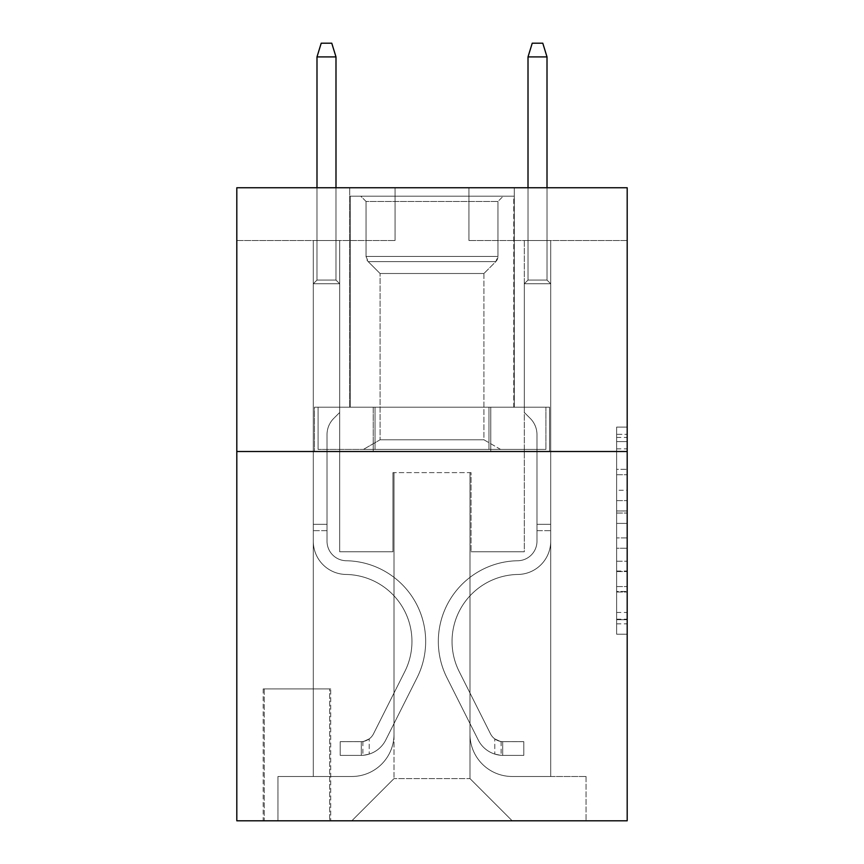 <?xml version="1.0" encoding="UTF-8"?>
<svg xmlns="http://www.w3.org/2000/svg" width="864" height="864" viewBox="0 0 864 864"><rect width="100%" height="100%" fill="white"/><g stroke="black" fill="none" stroke-linecap="round" stroke-linejoin="round"><path stroke-width="0.65" stroke-dasharray="4.32 3.24" d="M616.637 490.266L616.637 523.4L627.188 523.4L627.188 623.862L627.188 437.443L627.188 523.4L616.637 523.4L616.637 434.333L616.637 634.219L616.637 427.086L616.637 619.715L627.188 619.715L616.637 619.715L627.188 619.715L616.637 619.715L616.637 586.58L616.637 634.219L627.188 634.219L627.188 427.086L627.188 619.196L627.188 537.905L616.637 537.905L627.188 537.905L627.188 586.58L627.188 441.59L616.637 441.59L627.188 441.59L627.188 634.219L627.188 437.443L627.188 634.219L616.637 634.219L616.637 427.086L627.188 427.086L627.188 437.443L627.188 427.086L627.188 437.443L627.188 427.086L627.188 434.333L627.188 427.086L616.637 427.086L616.637 441.59L627.188 441.59L616.637 441.59L616.637 490.266L627.188 490.266M514.296 187.747L514.296 407.203L349.704 407.203L514.296 407.203L349.704 407.203L514.296 407.203L514.296 187.747L349.704 187.747L349.704 407.203L349.704 187.747L514.296 187.747M330.707 688.91L263.185 688.91L330.707 688.91L330.707 820.8L263.185 820.8L330.707 820.8M263.185 688.91L263.185 820.8M627.188 510.97L627.188 500.612L627.188 510.97L616.637 510.97L616.637 469.292L616.637 592.013L616.637 561.2L627.188 561.2L616.637 561.2L616.637 634.219L627.188 634.219L616.637 634.219L627.188 634.219L616.637 634.219L616.637 427.086L627.188 427.086L616.637 427.086L627.188 427.086L616.637 427.086L616.637 510.97L627.188 510.97M627.188 451.516L627.188 820.8L236.812 820.8L236.812 451.516L627.188 451.516L627.188 187.747L468.925 187.747L627.188 187.747L627.188 240.505L627.188 187.747L236.812 187.747L395.075 187.747L236.812 187.747L236.812 451.516L627.188 451.516L236.812 451.516M313.297 240.505L313.297 776.488L351.81 776.488A42.206 42.206 0 0 0 394.016 734.281L394.016 472.619L394.016 778.594L394.016 472.619L394.016 778.594L394.016 472.619L469.984 472.619L469.984 734.281A42.206 42.206 0 0 0 512.19 776.488L550.703 776.488L550.703 240.505L550.703 776.488L550.703 240.505L550.703 776.488L550.703 240.505L550.703 776.488L550.703 240.505L550.703 776.488L586.04 776.488L512.19 776.488L550.703 776.488L512.19 776.488L550.703 776.488L512.19 776.488L550.703 776.488L550.703 240.505L524.318 240.505L550.703 240.505L524.318 240.505L550.703 240.505L524.318 240.505L550.703 240.505L524.318 240.505L550.703 240.505L524.318 240.505L550.703 240.505L550.703 776.488L512.19 776.488A42.206 42.206 0 0 1 469.984 734.281A42.206 42.206 0 0 0 512.19 776.488A42.206 42.206 0 0 1 469.984 734.281A42.206 42.206 0 0 0 512.19 776.488A42.206 42.206 0 0 1 469.984 734.281A42.206 42.206 0 0 0 512.19 776.488A42.206 42.206 0 0 1 469.984 734.281L469.984 472.619L469.984 778.594L394.016 778.594L469.984 778.594L512.19 820.8L586.04 820.8L351.81 820.8L512.19 820.8L469.984 778.594L512.19 820.8L469.984 778.594L469.984 472.619L469.984 778.594L469.984 472.619L392.958 472.619L392.958 551.75L339.682 551.75L339.682 240.505L313.297 240.505L313.297 776.488L351.81 776.488A42.206 42.206 0 0 0 394.016 734.281L394.016 472.619L392.958 472.619L392.958 551.75L339.682 551.75L339.682 240.505L313.297 240.505L313.297 776.488L351.81 776.488L277.96 776.488L351.81 776.488L313.297 776.488L313.297 240.505L313.297 776.488L313.297 240.505L313.297 776.488L313.297 240.505L339.682 240.505L313.297 240.505L339.682 240.505L313.297 240.505L339.682 240.505L313.297 240.505L339.682 240.505L313.297 240.505L313.297 776.488L313.297 240.505M394.016 734.281L394.016 472.619L392.958 472.619L392.958 551.75L339.682 551.75L339.682 240.505L339.682 551.75L339.682 240.505L339.682 551.75L339.682 240.505L339.682 551.75L339.682 240.505L339.682 551.75L392.958 551.75L339.682 551.75L392.958 551.75L339.682 551.75L392.958 551.75L339.682 551.75L392.958 551.75L392.958 472.619L392.958 551.75L392.958 472.619L392.958 551.75L392.958 472.619L392.958 551.75L392.958 472.619L394.016 472.619L392.958 472.619L394.016 472.619L392.958 472.619L394.016 472.619L392.958 472.619L394.016 472.619L394.016 734.281A42.206 42.206 0 0 1 351.81 776.488A42.206 42.206 0 0 0 394.016 734.281A42.206 42.206 0 0 1 351.81 776.488A42.206 42.206 0 0 0 394.016 734.281A42.206 42.206 0 0 1 351.81 776.488A42.206 42.206 0 0 0 394.016 734.281M627.188 240.505L468.925 240.505L627.188 240.505M236.812 240.505L395.075 240.505L236.812 240.505L236.812 187.747L236.812 240.505M264.244 820.8L329.659 820.8L264.244 820.8L264.244 688.91L329.659 688.91L329.659 820.8L329.659 688.91L264.244 688.91L264.244 820.8M277.96 820.8L351.81 820.8L394.016 778.594L351.81 820.8L394.016 778.594L351.81 820.8L277.96 820.8L277.96 776.488L277.96 820.8M471.042 472.619L469.984 472.619L471.042 472.619L469.984 472.619L471.042 472.619L469.984 472.619L471.042 472.619L469.984 472.619L471.042 472.619L469.984 472.619L471.042 472.619L471.042 551.75L471.042 472.619M468.925 240.505L468.925 187.747L468.925 240.505M395.075 240.505L395.075 187.747L395.075 240.505M586.04 776.488L586.04 820.8L586.04 776.488M524.318 240.505L524.318 551.75L471.042 551.75L524.318 551.75L471.042 551.75L524.318 551.75L471.042 551.75L524.318 551.75L471.042 551.75L524.318 551.75L471.042 551.75L524.318 551.75L524.318 240.505M549.569 451.516L314.431 451.516L549.569 451.516L549.569 407.203L314.431 407.203L490.784 407.203L490.784 451.516L490.784 407.203L373.216 407.203L373.216 451.516L373.216 407.203L314.431 407.203L314.431 451.516L314.431 407.203L549.569 407.203L549.569 451.516M373.216 407.203L373.216 451.516L373.216 407.203M490.784 407.203L490.784 451.516L490.784 407.203M616.637 523.4L627.188 523.4L616.637 523.4M616.637 434.333L616.637 427.086L616.637 434.333L627.188 434.333L616.637 434.333M616.637 591.494L616.637 548.262L616.637 591.494L627.188 591.494L616.637 591.494M616.637 548.262L616.637 537.905L627.188 537.905L616.637 537.905L616.637 548.262L627.188 548.262L616.637 548.262M616.637 469.292L616.637 441.59L616.637 469.292L627.188 469.292L616.637 469.292M616.637 427.086L627.188 427.086L616.637 427.086L616.637 437.443L616.637 427.086L627.188 427.086M616.637 634.219L627.188 634.219L616.637 634.219L616.637 623.862L616.637 634.219M327.024 524.318L327.024 530.647L313.297 530.647L313.297 524.318L313.297 541.231L313.297 283.759L339.682 283.759L313.297 283.759L316.991 280.066L335.988 280.066L316.991 280.066L313.297 283.759L339.682 283.759L339.682 412.484L333.731 418.424A22.928 22.928 0 0 0 327.024 434.635A22.928 22.928 0 0 1 333.731 418.424L339.682 412.484L339.682 283.759L313.297 283.759L316.991 280.066L335.988 280.066L339.682 283.759L313.297 283.759L339.682 283.759L335.988 280.066L316.991 280.066L313.297 283.759L316.991 280.066L335.988 280.066L339.682 283.759L313.297 283.759L339.682 283.759L339.682 412.484L333.731 418.424A22.928 22.928 0 0 0 327.024 434.635A22.928 22.928 0 0 1 333.731 418.424L339.682 412.484L339.682 283.759L313.297 283.759L316.991 280.066L313.297 283.759L339.682 283.759L313.297 283.759L316.991 280.066L335.988 280.066L316.991 280.066L313.297 283.759L313.297 541.231A33.232 33.232 0 0 0 346.01 574.463A33.232 33.232 0 0 1 313.297 541.231L313.297 283.759L313.297 541.231A33.232 33.232 0 0 0 346.01 574.463A33.232 33.232 0 0 1 313.297 541.231L313.297 283.759L339.682 283.759L335.988 280.066L339.682 283.759L339.682 412.484L333.731 418.424A22.928 22.928 0 0 0 327.024 434.635A22.928 22.928 0 0 1 333.731 418.424L339.682 412.484L339.682 283.759L313.297 283.759L313.297 541.231A33.232 33.232 0 0 0 346.01 574.463A33.232 33.232 0 0 1 313.297 541.231L313.297 283.759L339.682 283.759L335.988 280.066L316.991 280.066L335.988 280.066L339.682 283.759L313.297 283.759L339.682 283.759L339.682 412.484L333.731 418.424A22.928 22.928 0 0 0 327.024 434.635A22.928 22.928 0 0 1 333.731 418.424L339.682 412.484L339.682 283.759L313.297 283.759L313.297 541.231A33.232 33.232 0 0 0 346.01 574.463A67.003 67.003 0 0 1 404.816 671.544A67.003 67.003 0 0 0 346.01 574.463A33.232 33.232 0 0 1 313.297 541.231L313.297 283.759L339.682 283.759L335.988 280.066L316.991 280.066L313.297 283.759L339.682 283.759L339.682 412.484L333.731 418.424A22.928 22.928 0 0 0 327.024 434.635A22.928 22.928 0 0 1 333.731 418.424L339.682 412.484L339.682 283.759L313.297 283.759L313.297 541.231L313.297 530.647L327.024 530.647L327.024 524.318L313.297 524.318L327.024 524.318L327.024 541.231L327.024 434.635L327.024 541.231A19.516 19.516 0 0 0 346.226 560.747A19.516 19.516 0 0 1 327.024 541.231L327.024 434.635L327.024 541.231L327.024 524.318L313.297 524.318L327.024 524.318L327.024 541.231A19.516 19.516 0 0 0 346.226 560.747A19.516 19.516 0 0 1 327.024 541.231L327.024 434.635L327.024 541.231A19.516 19.516 0 0 0 346.226 560.747A19.516 19.516 0 0 1 327.024 541.231L327.024 434.635L327.024 541.231L327.024 524.318L313.297 524.318M361.314 755.384A27.961 27.961 0 0 0 385.765 739.984L417.074 677.7A80.719 80.719 0 0 0 346.226 560.747A80.719 80.719 0 0 1 417.074 677.7A80.719 80.719 0 0 0 346.226 560.747A19.516 19.516 0 0 1 327.024 541.231A19.516 19.516 0 0 0 346.226 560.747A19.516 19.516 0 0 1 327.024 541.231L327.024 434.635L327.024 541.231A19.516 19.516 0 0 0 346.226 560.747A19.516 19.516 0 0 1 327.024 541.231A19.516 19.516 0 0 0 346.226 560.747A80.719 80.719 0 0 1 417.074 677.7A80.719 80.719 0 0 0 346.226 560.747A19.516 19.516 0 0 1 327.024 541.231A19.516 19.516 0 0 0 346.226 560.747A80.719 80.719 0 0 1 417.074 677.7L385.765 739.984L417.074 677.7A80.719 80.719 0 0 0 346.226 560.747A19.516 19.516 0 0 1 327.024 541.231A19.516 19.516 0 0 0 346.226 560.747A19.516 19.516 0 0 1 327.024 541.231A19.516 19.516 0 0 0 346.226 560.747A80.719 80.719 0 0 1 417.074 677.7A80.719 80.719 0 0 0 346.226 560.747A19.516 19.516 0 0 1 327.024 541.231A19.516 19.516 0 0 0 346.226 560.747A80.719 80.719 0 0 1 417.074 677.7A80.719 80.719 0 0 0 346.226 560.747A80.719 80.719 0 0 1 417.074 677.7L385.765 739.984L417.074 677.7A80.719 80.719 0 0 0 346.226 560.747A80.719 80.719 0 0 1 417.074 677.7L385.765 739.984A27.961 27.961 0 0 1 369.22 754.078A27.961 27.961 0 0 0 385.765 739.984L417.074 677.7A80.719 80.719 0 0 0 346.226 560.747A80.719 80.719 0 0 1 417.074 677.7A80.719 80.719 0 0 0 346.226 560.747A80.719 80.719 0 0 1 417.074 677.7L385.765 739.984L417.074 677.7A80.719 80.719 0 0 0 346.226 560.747A80.719 80.719 0 0 1 417.074 677.7L385.765 739.984A27.961 27.961 0 0 1 369.22 754.078C361.098 755.806 361.098 755.806 369.22 754.078C361.098 755.806 361.098 755.806 369.22 754.078A27.961 27.961 0 0 0 385.765 739.984L417.074 677.7L385.765 739.984A27.961 27.961 0 0 1 369.22 754.078C361.098 755.806 361.098 755.806 369.22 754.078C361.098 755.806 361.098 755.806 369.22 754.078A27.961 27.961 0 0 0 385.765 739.984L417.074 677.7L385.765 739.984A27.961 27.961 0 0 1 369.22 754.078C361.098 755.806 361.098 755.806 369.22 754.078C361.098 755.806 361.098 755.806 369.22 754.078A27.961 27.961 0 0 0 385.765 739.984L417.074 677.7L385.765 739.984A27.961 27.961 0 0 1 369.22 754.078C361.098 755.806 361.098 755.806 369.22 754.078C361.098 755.806 361.098 755.806 369.22 754.078A27.961 27.961 0 0 0 385.765 739.984A27.961 27.961 0 0 1 361.314 755.384L361.314 741.658A14.245 14.245 0 0 0 373.507 733.817L404.816 671.544A67.003 67.003 0 0 0 346.01 574.463A33.232 33.232 0 0 1 313.297 541.231A33.232 33.232 0 0 0 346.01 574.463A33.232 33.232 0 0 1 313.297 541.231A33.232 33.232 0 0 0 346.01 574.463A67.003 67.003 0 0 1 404.816 671.544A67.003 67.003 0 0 0 346.01 574.463A33.232 33.232 0 0 1 313.297 541.231A33.232 33.232 0 0 0 346.01 574.463A67.003 67.003 0 0 1 404.816 671.544L373.507 733.817L404.816 671.544A67.003 67.003 0 0 0 346.01 574.463A33.232 33.232 0 0 1 313.297 541.231A33.232 33.232 0 0 0 346.01 574.463A33.232 33.232 0 0 1 313.297 541.231A33.232 33.232 0 0 0 346.01 574.463A67.003 67.003 0 0 1 404.816 671.544A67.003 67.003 0 0 0 346.01 574.463A33.232 33.232 0 0 1 313.297 541.231A33.232 33.232 0 0 0 346.01 574.463A67.003 67.003 0 0 1 404.816 671.544A67.003 67.003 0 0 0 346.01 574.463A67.003 67.003 0 0 1 404.816 671.544L373.507 733.817L404.816 671.544A67.003 67.003 0 0 0 346.01 574.463A67.003 67.003 0 0 1 404.816 671.544L373.507 733.817A14.245 14.245 0 0 1 369.22 738.893C361.228 742.565 361.228 742.565 369.22 738.893C361.228 742.565 361.228 742.565 369.22 738.893A14.245 14.245 0 0 0 373.507 733.817L404.816 671.544A67.003 67.003 0 0 0 346.01 574.463A67.003 67.003 0 0 1 404.816 671.544A67.003 67.003 0 0 0 346.01 574.463A67.003 67.003 0 0 1 404.816 671.544L373.507 733.817L404.816 671.544A67.003 67.003 0 0 0 346.01 574.463A67.003 67.003 0 0 1 404.816 671.544L373.507 733.817A14.245 14.245 0 0 1 369.22 738.893C361.228 742.565 361.228 742.565 369.22 738.893C361.228 742.565 361.228 742.565 369.22 738.893A14.245 14.245 0 0 0 373.507 733.817L404.816 671.544L373.507 733.817A14.245 14.245 0 0 1 369.22 738.893C361.228 742.565 361.228 742.565 369.22 738.893C361.228 742.565 361.228 742.565 369.22 738.893A14.245 14.245 0 0 0 373.507 733.817L404.816 671.544L373.507 733.817A14.245 14.245 0 0 1 369.22 738.893C361.228 742.565 361.228 742.565 369.22 738.893C361.228 742.565 361.228 742.565 369.22 738.893A14.245 14.245 0 0 0 373.507 733.817L404.816 671.544L373.507 733.817A14.245 14.245 0 0 1 369.22 738.893C361.228 742.565 361.228 742.565 369.22 738.893C361.228 742.565 361.228 742.565 369.22 738.893A14.245 14.245 0 0 0 373.507 733.817A14.245 14.245 0 0 1 361.314 741.658L361.314 755.384L340.211 755.384L361.314 755.384A27.961 27.961 0 0 0 385.765 739.984A27.961 27.961 0 0 1 361.314 755.384L361.314 741.658L340.211 741.668L361.314 741.658A14.245 14.245 0 0 0 373.507 733.817A14.245 14.245 0 0 1 361.314 741.658L361.314 755.384L340.211 755.384L340.211 741.668L340.211 755.384L361.314 755.384A27.961 27.961 0 0 0 385.765 739.984A27.961 27.961 0 0 1 361.314 755.384L361.314 741.658L340.211 741.668L361.314 741.658A14.245 14.245 0 0 0 373.507 733.817A14.245 14.245 0 0 1 361.314 741.658L361.314 755.384L340.211 755.384L340.211 741.668L340.211 755.384L361.314 755.384A27.961 27.961 0 0 0 385.765 739.984A27.961 27.961 0 0 1 361.314 755.384L361.314 741.658L340.211 741.668L361.314 741.658A14.245 14.245 0 0 0 373.507 733.817A14.245 14.245 0 0 1 361.314 741.658L361.314 755.384L340.211 755.384L340.211 741.668L340.211 755.384L361.314 755.384A27.961 27.961 0 0 0 385.765 739.984A27.961 27.961 0 0 1 361.314 755.384L361.314 741.658L340.211 741.668L361.314 741.658A14.245 14.245 0 0 0 373.507 733.817A14.245 14.245 0 0 1 361.314 741.658L361.314 755.384L340.211 755.384L340.211 741.668L340.211 755.384L361.314 755.384M316.991 56.916L335.988 56.916L331.765 43.2L335.988 56.916L331.765 43.2L321.214 43.2L316.991 56.916L316.991 280.066L316.991 56.916L335.988 56.916L335.988 280.066L339.682 283.759L335.988 280.066L335.988 56.916L316.991 56.916L321.214 43.2L331.765 43.2L321.214 43.2L316.991 56.916L316.991 280.066L316.991 56.916L335.988 56.916L331.765 43.2L335.988 56.916L335.988 280.066L335.988 56.916L316.991 56.916L321.214 43.2L331.765 43.2L321.214 43.2L316.991 56.916L316.991 280.066L316.991 56.916L335.988 56.916L331.765 43.2L335.988 56.916L335.988 280.066L335.988 56.916L316.991 56.916L321.214 43.2L331.765 43.2L321.214 43.2L316.991 56.916L316.991 280.066L316.991 56.916L335.988 56.916L331.765 43.2L335.988 56.916L335.988 280.066L335.988 56.916L316.991 56.916L321.214 43.2L331.765 43.2L321.214 43.2L316.991 56.916L316.991 187.747M536.976 524.318L536.976 530.647L550.703 530.647L550.703 524.318L550.703 541.231L550.703 283.759L524.318 283.759L550.703 283.759L547.009 280.066L528.012 280.066L547.009 280.066L550.703 283.759L524.318 283.759L524.318 412.484L530.269 418.424A22.928 22.928 0 0 1 536.976 434.635A22.928 22.928 0 0 0 530.269 418.424L524.318 412.484L524.318 283.759L550.703 283.759L547.009 280.066L528.012 280.066L524.318 283.759L550.703 283.759L524.318 283.759L528.012 280.066L547.009 280.066L550.703 283.759L547.009 280.066L528.012 280.066L524.318 283.759L550.703 283.759L524.318 283.759L524.318 412.484L530.269 418.424A22.928 22.928 0 0 1 536.976 434.635A22.928 22.928 0 0 0 530.269 418.424L524.318 412.484L524.318 283.759L550.703 283.759L547.009 280.066L550.703 283.759L524.318 283.759L550.703 283.759L547.009 280.066L528.012 280.066L547.009 280.066L550.703 283.759L550.703 541.231A33.232 33.232 0 0 1 517.99 574.463A33.232 33.232 0 0 0 550.703 541.231L550.703 283.759L550.703 541.231A33.232 33.232 0 0 1 517.99 574.463A33.232 33.232 0 0 0 550.703 541.231L550.703 283.759L524.318 283.759L528.012 280.066L524.318 283.759L524.318 412.484L530.269 418.424A22.928 22.928 0 0 1 536.976 434.635A22.928 22.928 0 0 0 530.269 418.424L524.318 412.484L524.318 283.759L550.703 283.759L550.703 541.231A33.232 33.232 0 0 1 517.99 574.463A33.232 33.232 0 0 0 550.703 541.231L550.703 283.759L524.318 283.759L528.012 280.066L547.009 280.066L528.012 280.066L524.318 283.759L550.703 283.759L524.318 283.759L524.318 412.484L530.269 418.424A22.928 22.928 0 0 1 536.976 434.635A22.928 22.928 0 0 0 530.269 418.424L524.318 412.484L524.318 283.759L550.703 283.759L550.703 541.231A33.232 33.232 0 0 1 517.99 574.463A67.003 67.003 0 0 0 459.184 671.544A67.003 67.003 0 0 1 517.99 574.463A33.232 33.232 0 0 0 550.703 541.231L550.703 283.759L524.318 283.759L528.012 280.066L547.009 280.066L550.703 283.759L524.318 283.759L524.318 412.484L530.269 418.424A22.928 22.928 0 0 1 536.976 434.635A22.928 22.928 0 0 0 530.269 418.424L524.318 412.484L524.318 283.759L550.703 283.759L550.703 541.231L550.703 530.647L536.976 530.647L536.976 524.318L550.703 524.318L536.976 524.318L536.976 541.231L536.976 434.635L536.976 541.231A19.516 19.516 0 0 1 517.774 560.747A19.516 19.516 0 0 0 536.976 541.231L536.976 434.635L536.976 541.231L536.976 524.318L550.703 524.318L536.976 524.318L536.976 541.231A19.516 19.516 0 0 1 517.774 560.747A19.516 19.516 0 0 0 536.976 541.231L536.976 434.635L536.976 541.231A19.516 19.516 0 0 1 517.774 560.747A19.516 19.516 0 0 0 536.976 541.231L536.976 434.635L536.976 541.231L536.976 524.318L550.703 524.318M502.686 755.384A27.961 27.961 0 0 1 478.235 739.984L446.926 677.7A80.719 80.719 0 0 1 517.774 560.747A80.719 80.719 0 0 0 446.926 677.7A80.719 80.719 0 0 1 517.774 560.747A19.516 19.516 0 0 0 536.976 541.231A19.516 19.516 0 0 1 517.774 560.747A19.516 19.516 0 0 0 536.976 541.231L536.976 434.635L536.976 541.231A19.516 19.516 0 0 1 517.774 560.747A19.516 19.516 0 0 0 536.976 541.231A19.516 19.516 0 0 1 517.774 560.747A80.719 80.719 0 0 0 446.926 677.7A80.719 80.719 0 0 1 517.774 560.747A19.516 19.516 0 0 0 536.976 541.231A19.516 19.516 0 0 1 517.774 560.747A80.719 80.719 0 0 0 446.926 677.7L478.235 739.984L446.926 677.7A80.719 80.719 0 0 1 517.774 560.747A19.516 19.516 0 0 0 536.976 541.231A19.516 19.516 0 0 1 517.774 560.747A19.516 19.516 0 0 0 536.976 541.231A19.516 19.516 0 0 1 517.774 560.747A80.719 80.719 0 0 0 446.926 677.7A80.719 80.719 0 0 1 517.774 560.747A19.516 19.516 0 0 0 536.976 541.231A19.516 19.516 0 0 1 517.774 560.747A80.719 80.719 0 0 0 446.926 677.7A80.719 80.719 0 0 1 517.774 560.747A80.719 80.719 0 0 0 446.926 677.7L478.235 739.984L446.926 677.7A80.719 80.719 0 0 1 517.774 560.747A80.719 80.719 0 0 0 446.926 677.7L478.235 739.984A27.961 27.961 0 0 0 494.78 754.078A27.961 27.961 0 0 1 478.235 739.984L446.926 677.7A80.719 80.719 0 0 1 517.774 560.747A80.719 80.719 0 0 0 446.926 677.7A80.719 80.719 0 0 1 517.774 560.747A80.719 80.719 0 0 0 446.926 677.7L478.235 739.984L446.926 677.7A80.719 80.719 0 0 1 517.774 560.747A80.719 80.719 0 0 0 446.926 677.7L478.235 739.984A27.961 27.961 0 0 0 494.78 754.078C502.902 755.806 502.902 755.806 494.78 754.078C502.902 755.806 502.902 755.806 494.78 754.078A27.961 27.961 0 0 1 478.235 739.984L446.926 677.7L478.235 739.984A27.961 27.961 0 0 0 494.78 754.078C502.902 755.806 502.902 755.806 494.78 754.078C502.902 755.806 502.902 755.806 494.78 754.078A27.961 27.961 0 0 1 478.235 739.984L446.926 677.7L478.235 739.984A27.961 27.961 0 0 0 494.78 754.078C502.902 755.806 502.902 755.806 494.78 754.078C502.902 755.806 502.902 755.806 494.78 754.078A27.961 27.961 0 0 1 478.235 739.984L446.926 677.7L478.235 739.984A27.961 27.961 0 0 0 494.78 754.078C502.902 755.806 502.902 755.806 494.78 754.078C502.902 755.806 502.902 755.806 494.78 754.078A27.961 27.961 0 0 1 478.235 739.984A27.961 27.961 0 0 0 502.686 755.384L502.686 741.658A14.245 14.245 0 0 1 490.493 733.817L459.184 671.544A67.003 67.003 0 0 1 517.99 574.463A33.232 33.232 0 0 0 550.703 541.231A33.232 33.232 0 0 1 517.99 574.463A33.232 33.232 0 0 0 550.703 541.231A33.232 33.232 0 0 1 517.99 574.463A67.003 67.003 0 0 0 459.184 671.544A67.003 67.003 0 0 1 517.99 574.463A33.232 33.232 0 0 0 550.703 541.231A33.232 33.232 0 0 1 517.99 574.463A67.003 67.003 0 0 0 459.184 671.544L490.493 733.817L459.184 671.544A67.003 67.003 0 0 1 517.99 574.463A33.232 33.232 0 0 0 550.703 541.231A33.232 33.232 0 0 1 517.99 574.463A33.232 33.232 0 0 0 550.703 541.231A33.232 33.232 0 0 1 517.99 574.463A67.003 67.003 0 0 0 459.184 671.544A67.003 67.003 0 0 1 517.99 574.463A33.232 33.232 0 0 0 550.703 541.231A33.232 33.232 0 0 1 517.99 574.463A67.003 67.003 0 0 0 459.184 671.544A67.003 67.003 0 0 1 517.99 574.463A67.003 67.003 0 0 0 459.184 671.544L490.493 733.817L459.184 671.544A67.003 67.003 0 0 1 517.99 574.463A67.003 67.003 0 0 0 459.184 671.544L490.493 733.817A14.245 14.245 0 0 0 494.78 738.893C502.772 742.565 502.772 742.565 494.78 738.893C502.772 742.565 502.772 742.565 494.78 738.893A14.245 14.245 0 0 1 490.493 733.817L459.184 671.544A67.003 67.003 0 0 1 517.99 574.463A67.003 67.003 0 0 0 459.184 671.544A67.003 67.003 0 0 1 517.99 574.463A67.003 67.003 0 0 0 459.184 671.544L490.493 733.817L459.184 671.544A67.003 67.003 0 0 1 517.99 574.463A67.003 67.003 0 0 0 459.184 671.544L490.493 733.817A14.245 14.245 0 0 0 494.78 738.893C502.772 742.565 502.772 742.565 494.78 738.893C502.772 742.565 502.772 742.565 494.78 738.893A14.245 14.245 0 0 1 490.493 733.817L459.184 671.544L490.493 733.817A14.245 14.245 0 0 0 494.78 738.893C502.772 742.565 502.772 742.565 494.78 738.893C502.772 742.565 502.772 742.565 494.78 738.893A14.245 14.245 0 0 1 490.493 733.817L459.184 671.544L490.493 733.817A14.245 14.245 0 0 0 494.78 738.893C502.772 742.565 502.772 742.565 494.78 738.893C502.772 742.565 502.772 742.565 494.78 738.893A14.245 14.245 0 0 1 490.493 733.817L459.184 671.544L490.493 733.817A14.245 14.245 0 0 0 494.78 738.893C502.772 742.565 502.772 742.565 494.78 738.893C502.772 742.565 502.772 742.565 494.78 738.893A14.245 14.245 0 0 1 490.493 733.817A14.245 14.245 0 0 0 502.686 741.658L502.686 755.384L523.789 755.384L502.686 755.384A27.961 27.961 0 0 1 478.235 739.984A27.961 27.961 0 0 0 502.686 755.384L502.686 741.658L523.789 741.668L502.686 741.658A14.245 14.245 0 0 1 490.493 733.817A14.245 14.245 0 0 0 502.686 741.658L502.686 755.384L523.789 755.384L523.789 741.668L523.789 755.384L502.686 755.384A27.961 27.961 0 0 1 478.235 739.984A27.961 27.961 0 0 0 502.686 755.384L502.686 741.658L523.789 741.668L502.686 741.658A14.245 14.245 0 0 1 490.493 733.817A14.245 14.245 0 0 0 502.686 741.658L502.686 755.384L523.789 755.384L523.789 741.668L523.789 755.384L502.686 755.384A27.961 27.961 0 0 1 478.235 739.984A27.961 27.961 0 0 0 502.686 755.384L502.686 741.658L523.789 741.668L502.686 741.658A14.245 14.245 0 0 1 490.493 733.817A14.245 14.245 0 0 0 502.686 741.658L502.686 755.384L523.789 755.384L523.789 741.668L523.789 755.384L502.686 755.384A27.961 27.961 0 0 1 478.235 739.984A27.961 27.961 0 0 0 502.686 755.384L502.686 741.658L523.789 741.668L502.686 741.658A14.245 14.245 0 0 1 490.493 733.817A14.245 14.245 0 0 0 502.686 741.658L502.686 755.384L523.789 755.384L523.789 741.668L523.789 755.384L502.686 755.384M528.012 187.747L528.012 56.916L532.235 43.2L528.012 56.916L547.009 56.916L547.009 280.066L547.009 56.916L528.012 56.916L528.012 280.066L524.318 283.759L528.012 280.066L528.012 56.916L547.009 56.916L542.786 43.2L532.235 43.2L542.786 43.2L547.009 56.916L547.009 280.066L547.009 56.916L528.012 56.916L532.235 43.2L528.012 56.916L528.012 280.066L528.012 56.916L547.009 56.916L542.786 43.2L532.235 43.2L542.786 43.2L547.009 56.916L547.009 280.066L547.009 56.916L528.012 56.916L532.235 43.2L528.012 56.916L528.012 280.066L528.012 56.916L547.009 56.916L542.786 43.2L532.235 43.2L542.786 43.2L547.009 56.916L547.009 280.066L547.009 56.916L528.012 56.916L532.235 43.2L528.012 56.916L528.012 280.066L528.012 56.916L547.009 56.916L542.786 43.2L532.235 43.2L542.786 43.2L547.009 56.916L547.009 187.747M366.055 201.463L360.785 196.193L503.215 196.193L360.785 196.193L503.215 196.193L360.785 196.193L366.055 201.463L497.945 201.463L503.215 196.193L497.945 201.463L366.055 201.463L497.945 201.463L366.055 201.463L366.055 256.435L497.945 256.435L497.945 201.463L497.945 256.435L366.055 256.435L497.945 256.435L366.055 256.435L366.055 201.463M483.926 439.787L500.58 449.41L363.42 449.41L500.58 449.41L363.42 449.41L500.58 449.41L483.926 439.787L380.074 439.787L363.42 449.41L380.074 439.787L483.926 439.787L380.074 439.787L483.926 439.787L483.926 273.51L495.785 261.652A7.387 7.387 0 0 0 497.945 256.435L495.785 261.652L368.215 261.652A7.387 7.387 0 0 1 366.055 256.435L368.215 261.652L495.785 261.652L368.215 261.652L495.785 261.652L483.926 273.51L380.074 273.51L380.074 439.787L380.074 273.51L483.926 273.51L380.074 273.51L368.215 261.652L380.074 273.51L483.926 273.51L483.926 439.787M350.233 196.193L513.767 196.193L513.767 407.203L350.233 407.203L513.767 407.203L350.233 407.203L513.767 407.203L513.767 196.193L350.233 196.193L350.233 407.203L350.233 196.193L513.767 196.193L350.233 196.193M488.959 407.203L318.092 407.203L488.959 407.203L488.959 449.41L545.908 449.41L318.092 449.41L545.908 449.41L375.041 449.41L488.959 449.41L488.959 407.203L545.908 407.203L545.908 449.41L545.908 407.203L375.041 407.203L375.041 449.41L318.092 449.41L375.041 449.41L375.041 407.203L488.959 407.203L488.959 449.41L488.959 407.203M318.092 407.203L318.092 449.41L318.092 407.203L375.041 407.203L318.092 407.203M375.041 407.203L375.041 449.41L375.041 407.203M340.211 741.668L360.785 741.668L340.211 741.668L340.211 755.384L340.211 741.668M369.22 754.078C361.098 755.806 361.098 755.806 369.22 754.078C361.098 755.806 361.098 755.806 369.22 754.078L369.22 738.893L369.22 754.078M335.988 187.747L335.988 56.916M523.789 741.668L503.215 741.668L523.789 741.668L523.789 755.384L523.789 741.668M494.78 754.078C502.902 755.806 502.902 755.806 494.78 754.078C502.902 755.806 502.902 755.806 494.78 754.078L494.78 738.893L494.78 754.078M547.009 56.916L542.786 43.2L532.235 43.2L528.012 56.916M616.637 586.58L627.188 586.58L616.637 586.58M616.637 571.039L627.188 571.039M616.637 474.725L627.188 474.725L616.637 474.725M616.637 437.443L627.188 437.443M616.637 623.862L627.188 623.862M616.637 612.468L627.188 612.468M616.637 448.837L627.188 448.837M616.637 513.043L627.188 513.043L616.637 513.043M616.637 571.558L627.188 571.558L616.637 571.558M616.637 592.013L627.188 592.013L616.637 592.013M616.637 500.612L627.188 500.612L616.637 500.612M327.024 530.647L313.297 530.647L327.024 530.647M536.976 530.647L550.703 530.647L536.976 530.647M616.637 619.196L627.188 619.196M616.637 619.715L627.188 619.715M616.637 441.59L627.188 441.59M362.891 741.506L362.891 755.309M501.109 741.506L501.109 755.309"/><path stroke-width="1.3" d="M627.188 451.516L627.188 820.8L236.812 820.8L236.812 187.747L627.188 187.747L627.188 451.516L236.812 451.516M335.988 187.747L335.988 56.916L316.991 56.916L316.991 187.747M316.991 56.916L321.214 43.2L331.765 43.2L335.988 56.916M528.012 56.916L532.235 43.2L542.786 43.2L547.009 56.916L528.012 56.916L528.012 187.747M547.009 56.916L547.009 187.747"/></g></svg>
